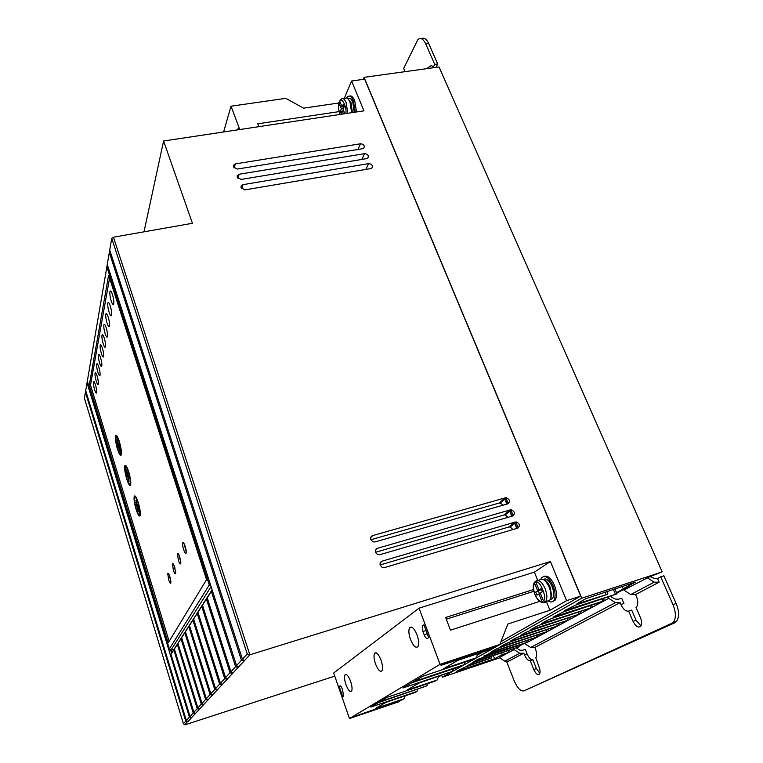 <?xml version="1.0" encoding="UTF-8"?>
<svg xmlns="http://www.w3.org/2000/svg" width="763" height="763" viewBox="0 0 763 763"><rect width="100%" height="100%" fill="white"/><g stroke="black" fill="none" stroke-linecap="round" stroke-linejoin="round"><path stroke-width="1.14" d="M347.604 98.513L350.961 102.404L352.401 112.581M550.8 599.108L552.526 598.554C554.186 595.741 554.033 591.707 552.069 586.461C549.045 580.214 546.098 577.868 543.208 579.441C545.783 579.975 548.082 582.522 550.104 587.081L551.687 595.817L549.741 600.3L546.804 601.301M535.702 592.069L540.481 589.933L535.702 592.069L536.952 595.15L538.945 593.919L542.045 601.54L542.76 602.427L545.488 602.207L546.842 601.397L545.183 601.902L543.39 600.729L540.28 593.089L542.293 591.84L541.024 588.731L539.021 589.99L541.253 589.284M368.634 163.616C371.8 163.959 372.935 165.38 372.048 167.879L370.684 168.613L244.952 189.873L241.079 187.746L241.098 186.038L243.016 184.646L368.634 163.616L365.792 169.443M360.527 143.778C363.598 144.093 364.752 145.466 363.989 147.917L362.549 148.718L237.264 169.062L233.411 166.944L233.392 165.38L235.357 163.902L360.527 143.778L357.876 149.472M346.64 98.045L347.394 96.911C349.397 95.137 351.39 96.434 353.374 100.802L355.224 112.161M356.531 111.961L354.681 100.611C353.031 96.872 351.285 95.375 349.444 96.128M540.977 579.06L541.749 577.667C545.297 574.873 549.074 577.591 553.099 585.822C555.55 592.422 555.741 597.381 553.671 600.71C552.393 602.226 550.733 602.379 548.664 601.168M544.038 576.427C547.596 575.121 551.077 578.106 554.501 585.374C556.952 591.964 557.143 596.933 555.063 600.262L552.793 601.521M364.571 153.668C367.69 153.992 368.834 155.394 368.014 157.865L366.602 158.637L241.089 179.439L237.236 177.321L237.236 175.681L239.172 174.241L364.571 153.668L361.824 159.429M503.055 505.192L500.213 502.979L506.384 497.753C509.961 499.565 510.39 501.606 507.691 503.866L375.024 541.949L372.954 541.844L370.77 539.651C370.255 537.667 370.885 536.313 372.678 535.597L505.22 497.838L499.069 503.055L370.808 539.737M507.996 517.333L505.163 514.93L511.42 509.837C514.92 511.706 515.33 513.757 512.641 515.979L379.745 554.72L377.532 554.567L375.482 552.412C374.948 550.419 375.587 549.055 377.38 548.32L510.161 509.913L503.923 514.996L375.444 552.307M512.955 529.551L510.151 526.966L516.484 522.006C519.918 523.923 520.299 525.974 517.619 528.168L384.495 567.577L382.158 567.376L380.212 565.269C379.688 563.256 380.317 561.883 382.12 561.139L515.12 522.064L508.807 527.023L380.117 564.963M608.254 597.219L608.731 598.335L604.401 600.681L552.994 617.143L563.104 612.06L616.99 593.862L564.782 610.524L575.264 605.24L607.501 594.291L578.612 603.361L577 603.657L585.85 598.659L635.341 582.15L623.209 588.759L631.344 586.098L653.424 574.825L581.74 598.202L442.387 677.163L441.739 675.427M504.782 661.159L519.727 653.262L523.8 653.204L508.759 661.111L504.782 661.159L499.298 657.601L509.131 652.279L502.283 654.587L494.624 658.746L456.179 671.545L464.858 667.158L491.553 657.964L489.951 658.278L489.493 657.077M410.504 639.432C408.691 634.12 408.386 630.238 409.578 627.777C411.705 625.86 414.185 628.226 417.027 634.864C418.849 640.205 419.164 644.106 417.971 646.576C415.806 648.464 413.317 646.089 410.504 639.432M375.52 663.934C373.889 658.984 373.574 655.436 374.585 653.29C376.369 651.745 378.505 654.015 380.995 660.1C382.644 665.078 382.969 668.636 381.958 670.782C380.136 672.298 377.99 670.019 375.52 663.934M345.954 684.64C344.456 680.005 344.142 676.743 345.01 674.854C346.536 673.605 348.405 675.77 350.608 681.378C352.115 686.032 352.439 689.304 351.571 691.192C350.026 692.432 348.147 690.248 345.954 684.64M348.023 98.875C349.702 97.645 351.285 98.723 352.792 102.137L354.223 112.314M552.526 598.554L550.485 599.584M109.119 312.286C107.898 308.023 107.497 304.866 107.917 302.844C108.47 301.929 109.262 302.978 110.292 306.001C111.512 310.293 111.913 313.45 111.493 315.472C110.94 316.387 110.139 315.319 109.119 312.286M107.078 323.159C105.885 318.963 105.494 315.892 105.895 313.927C106.429 313.049 107.202 314.108 108.212 317.093C109.414 321.299 109.805 324.389 109.405 326.345C108.871 327.222 108.088 326.154 107.078 323.159M111.226 301.023C109.977 296.673 109.576 293.45 110.015 291.352C110.587 290.388 111.398 291.447 112.447 294.508C113.697 298.877 114.097 302.1 113.658 304.199C113.077 305.152 112.275 304.094 111.226 301.023M105.113 333.66C103.949 329.54 103.558 326.526 103.94 324.628C104.464 323.789 105.218 324.847 106.21 327.794C107.383 331.934 107.774 334.947 107.392 336.836C106.868 337.685 106.105 336.617 105.113 333.66M103.215 343.798C102.07 339.745 101.689 336.807 102.051 334.967C102.557 334.156 103.301 335.215 104.273 338.133C105.428 342.196 105.819 345.143 105.447 346.984C104.941 347.785 104.197 346.726 103.215 343.798M101.384 353.593C100.258 349.616 99.877 346.745 100.23 344.962C100.716 344.18 101.441 345.238 102.404 348.128C103.53 352.115 103.921 355.005 103.568 356.779C103.072 357.551 102.347 356.493 101.384 353.593M99.61 363.074C98.503 359.173 98.122 356.35 98.465 354.623C98.942 353.879 99.648 354.929 100.602 357.78C101.708 361.71 102.089 364.533 101.746 366.259C101.269 367.003 100.554 365.944 99.61 363.074M97.893 372.249C96.806 368.405 96.434 365.649 96.758 363.97C97.225 363.255 97.922 364.304 98.847 367.127C99.934 370.99 100.315 373.756 99.982 375.425C99.524 376.14 98.818 375.081 97.893 372.249M96.224 381.138C95.165 377.351 94.793 374.652 95.108 373.021C95.556 372.334 96.243 373.384 97.159 376.178C98.217 379.964 98.599 382.683 98.284 384.304C97.826 384.991 97.139 383.932 96.224 381.138M94.612 389.74C93.572 386.021 93.2 383.369 93.506 381.786C93.944 381.128 94.612 382.168 95.518 384.934C96.558 388.672 96.93 391.324 96.634 392.897C96.186 393.565 95.518 392.506 94.612 389.74M168.623 579.689L167.755 573.566C168.242 572.889 168.976 574.034 169.977 576.971L170.845 583.113C170.368 583.771 169.624 582.636 168.623 579.689M169.071 574.615L170.941 581.664M173.354 570.199L172.476 563.895C172.972 563.17 173.745 564.324 174.784 567.338L175.662 573.662C175.156 574.377 174.384 573.223 173.354 570.199M173.811 564.849L175.776 572.298M178.342 560.195L177.445 553.68C177.979 552.917 178.78 554.081 179.849 557.171L180.745 563.695C180.211 564.458 179.41 563.285 178.342 560.195M178.809 554.558L180.869 562.407M183.616 549.618C182.7 546.518 182.405 544.286 182.71 542.894C183.273 542.073 184.102 543.246 185.209 546.413C186.124 549.513 186.43 551.754 186.124 553.146C185.552 553.967 184.722 552.784 183.616 549.618M184.093 543.676L186.258 551.945M136.062 509.283C134.317 503.189 133.706 498.868 134.231 496.312C135.099 495.044 136.453 497.161 138.294 502.664C140.049 508.797 140.669 513.137 140.144 515.693C139.257 516.942 137.893 514.806 136.062 509.283M135.471 496.312L135.356 497.285M136.052 503.647L136.176 504.248M126.687 478.935C124.932 472.793 124.321 468.425 124.846 465.831C125.685 464.581 126.992 466.603 128.756 471.906C130.521 478.086 131.141 482.474 130.616 485.058C129.758 486.298 128.442 484.257 126.687 478.935M126.086 465.85L125.971 466.803M126.648 473.203L126.801 473.928M117.464 449.083C115.699 442.883 115.089 438.467 115.614 435.835C116.424 434.605 117.683 436.541 119.371 441.643C121.145 447.871 121.765 452.306 121.241 454.939C120.411 456.15 119.152 454.195 117.464 449.083M116.844 435.873L116.729 436.817M117.397 443.255L117.569 444.095M136.205 508.854L135.099 504.524L137.025 506.842L138.446 511.849L137.75 507.71L139.724 510.085L139.743 514.396C138.98 515.521 137.798 513.671 136.205 508.854M138.542 507.509L136.434 504.19L135.099 504.524M126.82 478.477L125.723 474.195L127.583 476.331L128.985 481.272L128.279 477.123L130.187 479.307L130.225 483.78C129.491 484.886 128.356 483.122 126.82 478.477M129.081 476.923L127.049 473.871L125.723 474.195M117.588 448.587L116.501 444.352L118.294 446.307L119.677 451.181L118.961 447.032L120.802 449.026L120.859 453.661C120.153 454.758 119.057 453.069 117.588 448.587M119.772 446.841L117.817 444.037L116.501 444.352M364.666 79.171L580.672 596.084L566.594 600.662L550.39 561.511L249.854 654.797L113.468 237.207L192.429 223.282L163.578 141.012L363.951 110.845L351.6 81.002L364.666 79.171M506.384 497.753L505.22 497.838M511.42 509.837L510.161 509.913M516.484 522.006L515.12 522.064M427.728 683.619L426.794 685.87L379.783 701.76L387.413 697.22L435.215 681.092L437.132 680.005L438.601 676.476L441.882 675.369M477.295 655.14L482.779 652.012M500.929 641.635L580.672 596.084M566.594 600.662L549.942 610.276L507.872 624.02L499.813 644.468L496.761 646.204L443.265 664.001L441.024 665.336L494.29 647.596L491.849 648.989L458.058 660.243L443.313 668.855L476.207 657.859L473.937 659.146L422.521 676.342L413.489 681.712L463.98 664.783L461.825 666.004L411.534 682.875L402.959 687.978L452.364 671.373L418.944 683.085L406.545 690.324L437.132 680.005M363.169 79.381L364.056 77.34L581.74 598.202M338.801 102.995L303.588 108.165L285.81 98.351L231.027 106.191L239.773 129.538M351.6 81.002L344.094 98.818M163.578 141.012L144.007 231.818M85.427 392.163L84.397 398.2L183.406 723.734L185.752 721.169L85.427 392.163L86.2 392.325M107.268 264.503L85.437 392.163M109.319 252.467L107.259 264.484L236.549 665.641L241.442 660.281L109.319 252.467L110.568 252.62M109.738 250.054L109.328 252.458M113.468 237.207L111.732 238.323L109.729 250.035L242.434 659.203L247.231 653.958L249.854 654.797L243.998 661.111L241.442 660.281M111.732 238.323L247.231 653.958M550.39 561.511L534.377 572.145L419.04 608.168L333.679 673.014L349.464 718.546L440.079 664.335L499.813 644.468M85.685 390.637L186.344 720.52L187.879 721.655L243.998 661.111L243.721 660.253M187.879 721.655L185.752 721.169M334.757 676.113L184.913 724.85L187.536 721.397M538.192 599.966L538.878 601.654M546.461 601.74L549.942 610.276M534.377 572.145L537.629 580.128M500.213 502.979L499.069 503.055M505.163 514.93L503.923 514.996M510.151 526.966L508.807 527.023M400.823 700.262L398.668 701.817L349.464 718.546M405.182 695.837L403.913 698.841L402.273 699.776L356.14 715.818L400.642 700.692M417.819 689.323L416.913 691.469L415.167 692.461L385.906 702.38L375.329 708.55L403.913 698.841M426.794 685.87L378.133 702.742L370.856 707.072L416.913 691.469M453.403 668.827L452.364 671.373M465.068 662.103L463.98 664.783M477.896 653.633L476.207 657.859M494.558 646.938L494.29 647.596M539.765 601.368L450.475 630.171L445.649 617.477L533.48 589.551M419.04 608.168L440.079 664.335M442.387 677.163L499.546 657.906M489.951 658.278L466.87 666.032L472.917 662.637L519.422 646.709L475.235 661.34L473.709 661.693L478.191 659.156L524.763 643.333M483.732 656.037L527.977 642.074M483.904 656.476L490.399 652.832L537.6 636.867L528.73 641.664M492.717 650.992L492.898 651.44L537.6 636.867M492.898 651.44L491.353 651.774L496.179 649.046L499.631 647.663L547.567 631.468L538.373 636.447M502.035 645.756L502.216 646.204L547.567 631.468M548.368 631.03L557.906 625.87L509.207 642.284L505.678 643.714L500.662 646.547L502.216 646.204M511.715 640.319L511.897 640.777L557.906 625.87M558.745 625.412L568.635 620.052L519.155 636.704L515.54 638.164L510.333 641.111L511.897 640.777M521.758 634.673L521.949 635.14L568.635 620.052M521.949 635.14L520.376 635.474L525.793 632.403L529.493 630.906L579.785 614.015L569.503 619.585M532.202 628.807L532.393 629.284L579.785 614.015M532.393 629.284L530.819 629.609L536.456 626.413L540.252 624.878L591.373 607.739L580.681 613.528M543.065 622.694L543.266 623.19L591.373 607.739M543.266 623.19L541.682 623.505L547.557 620.176L551.439 618.602L603.428 601.215L592.307 607.234M604.401 600.681L603.428 601.215M364.056 77.34L439.03 66.944L662.15 571.83L653.424 574.825M339.068 111.617L257.78 123.787L258.876 126.668M237.713 129.853L238.151 128.384L238.647 129.71M223.597 131.98L231.027 106.191M186.344 720.52L189.424 717.163L87.039 382.759L87.84 382.921M89.233 385.382L108.613 275.185L206.554 579.651L168.184 642.951L89.233 385.382L90.501 385.105L169.157 641.359M87.306 381.176L169.357 648.989L209.281 584.935L106.868 266.812L108.06 266.974M242.434 659.203L244.332 660.758M236.549 665.641L238.409 667.148M232.753 673.243L230.931 671.783L235.605 666.671L211.351 591.344L212.143 589.904M237.827 666.681L238.085 667.491L235.605 666.671M232.2 672.804L232.448 673.567L230.025 672.766L225.562 677.639L227.355 679.07M226.83 678.65L227.069 679.375L224.703 678.584L220.44 683.247L222.195 684.63M221.699 684.239L221.919 684.936L219.62 684.144L215.538 688.607L217.255 689.962M216.787 689.59L216.997 690.248L214.746 689.475L210.836 693.748L212.534 695.064M212.085 694.712L212.276 695.331L210.083 694.568L206.334 698.67L207.994 699.948M207.565 699.623L207.755 700.215L205.609 699.461L202.014 703.391L203.645 704.64M203.235 704.335L203.416 704.898L201.318 704.154L197.865 707.93L199.467 709.151M199.076 708.856L199.248 709.39L197.197 708.665L193.878 712.289L195.452 713.481M195.08 713.195L195.242 713.71L193.23 712.995L190.035 716.486L191.589 717.649M191.236 717.382L189.424 717.163M183.406 723.734L184.913 724.85M340.184 685.87L339.955 685.947C340.66 685.737 341.462 686.776 342.358 689.084L343.731 696.218L342.835 696.905L339.201 686.509L340.603 686.051M339.955 685.947L339.201 686.509M424.104 634.711L422.912 631.545L422.483 625.927L423.913 624.811L428.692 637.582L427.499 638.393C426.412 638.765 425.277 637.534 424.104 634.711L427.242 633.71M446.298 619.194L533.833 591.296M623.209 588.759L622.217 586.442M615.407 594.119L613.366 589.332M602.818 600.948L602.093 599.241M590.715 607.52L590.028 605.879M579.088 613.824L578.44 612.26M567.91 619.89L567.29 618.392M557.143 625.727L556.561 624.287M546.775 631.354L546.222 629.971M536.79 636.771L536.246 635.445M527.147 642.007L526.632 640.72M517.848 647.053L517.352 645.822M521.072 644.573L519.021 645.689L519.393 646.643M494.624 658.746L493.461 655.751M502.283 654.587L501.663 652.994M519.727 653.262L514.081 649.599L509.131 652.279L508.501 650.696M506.556 661.378L514.233 680.987C517.4 688.15 520.643 691.45 523.962 690.877L673.271 622.618C676.152 618.268 676.056 612.269 672.966 604.62L660.71 576.838L657.496 578.545L654.11 578.411L650.248 576.542L662.15 571.83M631.344 586.098L623.915 590.114L630.753 594.549L635.569 594.549L659.108 582.198L654.139 582.179L647.043 577.591M426.755 68.556L431.696 65.265L432.783 67.735M170.559 649.933L171.561 653.195M109.557 278.114L90.501 385.105M210.664 585.335L209.281 584.935M169.357 648.989L170.912 650.21L211.074 586.604M211.351 591.344L207.221 597.782L230.931 671.783M230.025 672.766L206.43 599.022L202.481 605.173L225.562 677.639M224.703 678.584L201.728 606.366L197.951 612.25L220.44 683.247M219.62 684.144L197.226 613.385L193.611 619.022L215.538 688.607M214.746 689.475L192.915 620.109L189.453 625.507L210.836 693.748M210.083 694.568L188.776 626.557L185.457 631.735L206.334 698.67M205.609 699.461L184.818 632.746L181.623 637.715L202.014 703.391M201.318 704.154L181.003 638.679L177.941 643.467L197.865 707.93M197.197 708.665L177.35 644.392L174.403 648.989L193.878 712.289M193.23 712.995L173.83 649.876L170.988 654.311L190.035 716.486M528.702 641.597L528.149 640.214M513.814 648.922L514.081 649.599M523.8 653.204L524.429 654.778L527.08 653.881L525.278 649.351L522.626 650.248L519.851 650.181L516.465 648.006M657.496 578.545L659.108 582.198M635.569 594.549L636.38 596.418C638.164 600.977 638.221 604.468 636.561 606.9L636.008 607.386L640.472 617.744C641.95 621.473 642.007 624.344 640.653 626.366C638.211 628.054 635.674 626.375 633.042 621.349L628.655 611.096C625.832 611.535 623.247 609.332 620.901 604.487L623.934 603.476L621.673 598.202L618.64 599.203L615.436 599.089L611.783 597.334L611.287 596.218M527.08 653.881C528.931 658.04 530.886 660.024 532.936 659.823L536.427 668.588L533.757 669.504C535.75 673.729 537.619 675.293 539.355 674.196L539.355 674.196C540.357 672.642 540.252 670.229 539.05 666.938L535.817 657.82C537.038 655.97 536.923 653.033 535.473 649.017L534.834 647.425L620.119 602.656L620.901 604.487M533.757 669.504L530.266 660.739C528.225 660.93 526.279 658.946 524.429 654.778M623.915 590.114L623.4 588.912L616.514 592.66M405.067 71.598L403.684 68.403L417.924 39.523C420.661 37.406 423.246 38.846 425.678 43.844L434.738 64.378L433.041 67.707M212.104 589.809L171.723 652.861L170.912 650.21L174.031 649.275M207.221 597.782L207.794 596.647M206.43 599.022L207.746 596.618M171.723 652.861L170.988 654.311M173.83 649.876L174.403 648.989M177.35 644.392L177.941 643.467M181.003 638.679L181.623 637.715M184.818 632.746L185.457 631.735M188.776 626.557L189.453 625.507M192.915 620.109L193.611 619.022M197.226 613.385L197.951 612.25M201.728 606.366L202.481 605.173M523.752 643.676L519.202 646.147M660.71 576.838L663.905 575.788L676.161 603.533C679.261 611.153 679.356 617.143 676.447 621.511L674.692 622.837L523.962 690.877M536.427 668.588L539.822 673.328M628.655 611.096L631.707 610.076L636.104 620.309L640.987 625.898M532.936 659.823L530.266 660.739M524.915 643.734L530.676 647.463L534.834 647.425M620.119 602.656L615.407 602.665L608.731 598.335M616.742 593.194L623.629 589.456M425.678 43.844L428.644 43.453L437.714 63.968L434.738 64.378M428.644 43.453C426.412 38.808 423.99 37.244 421.367 38.741M437.714 63.968L435.988 67.325M139.677 514.539L140.239 515.34M130.158 483.914L130.711 484.715M120.802 453.785L121.336 454.586M343.484 113.925L342.349 111.14L341.233 113.754L340.269 111.398L341.385 108.775L339.02 102.986L339.916 101.593M135.48 497.39L136.033 497.114M137.75 507.71L139.095 507.366L139.667 508.053M126.086 466.899L126.629 466.641M128.279 477.123L129.615 476.789L130.149 477.39M118.961 447.032L120.783 447.232M535.922 581.072L534.596 583.247L537.686 590.829M539.021 589.99L535.922 582.398L536.685 580.395L537.896 580.014M347.775 113.277L346.173 102.69C344.447 98.856 342.721 97.721 340.994 99.276L339.764 101.221L342.129 107.02L343.245 104.369L344.218 106.734L343.092 109.386L344.857 113.716M136.596 504.295L135.909 500.27L137.311 505.154L139.276 507.5C137.426 499.965 135.871 496.675 134.622 497.61L134.65 501.968L137.149 504.152M138.265 510.781L137.712 510.924M138.37 506.498L137.025 506.842M127.144 473.775L126.458 469.75L127.841 474.567L129.739 476.713C127.936 469.369 126.439 466.164 125.227 467.109L125.266 471.639L127.688 473.642M128.813 480.27L128.279 480.404M128.918 475.998L127.583 476.331M119.524 450.256L118.999 450.389M119.629 445.983L118.294 446.307M117.855 443.751L117.168 439.717L118.523 444.467L120.354 446.441C118.608 439.259 117.149 436.15 115.986 437.104L116.043 441.796L118.379 443.627M344.208 106.715L342.129 107.02M343.321 109.948L342.864 111.017L340.269 111.398M341.385 108.775L343.484 108.46M343.722 110.931L342.349 111.14M343.35 106.839L343.751 107.821M539.527 593.728L538.487 591.182M538.945 593.919L540.423 593.442M343.522 98.904L344.809 98.713C346.555 97.159 348.29 98.303 350.017 102.128L351.609 112.705M538.287 580.433L539.327 580.109C542.417 577.667 545.717 580.052 549.226 587.262C551.372 593.042 551.544 597.381 549.741 600.3L545.44 601.854M340.069 114.44L340.012 114.316C338.6 110.387 338.267 106.61 339.02 102.986M542.045 601.54C539.498 601.568 537.152 599.193 535.006 594.425C533.203 589.475 533.06 585.746 534.596 583.247M543.647 602.722L541.854 602.312M606.06 594.377L605.069 592.04M536.685 580.395C539.67 580.08 542.474 582.808 545.097 588.578C547.243 594.367 547.414 598.717 545.631 601.625L545.183 601.912M241.661 188.709L243.016 184.646M234.069 167.974L235.357 163.902M237.856 178.313L239.172 174.241M370.646 537.715L372.678 535.597M375.386 550.314L377.38 548.32M380.174 562.989L382.12 561.139M578.392 602.846L578.612 603.361M566.165 609.713L566.375 610.219M517.037 528.339L514.634 522.445M512.059 516.141L509.674 510.304M507.109 504.028L504.744 498.239M505.888 497.734L508.292 503.609M510.819 509.808L513.241 515.712M515.788 521.949L518.22 527.901M554.386 616.342L554.587 616.838M422.74 625.65L424.066 625.231M426.059 630.534L422.912 631.545M636.104 620.309L633.042 621.349M676.161 603.533L672.966 604.62M671.516 623.934L674.692 622.837M339.764 101.221C341.156 96.148 347.308 106.839 345.782 113.582M535.922 582.398C539.584 578.85 547.891 599.146 543.39 600.729M534.548 582.045C533.49 584.401 531.964 585.746 534.882 594.52C537.085 599.556 539.708 602.198 542.76 602.427M553.671 600.71L555.063 600.262M607.834 593.919L606.804 591.478M491.715 657.782L491.219 656.504M411.648 627.119L409.578 627.777M376.159 652.785L374.585 653.29M346.24 674.454L345.01 674.854M108.727 302.682L107.917 302.844M106.667 313.774L105.895 313.927M110.873 291.18L110.025 291.352M104.665 324.485L103.94 324.628M102.747 334.833L102.051 334.967M100.888 344.828L100.23 344.962M99.085 354.49L98.465 354.623M97.349 363.846L96.758 363.97M95.671 372.907L95.108 373.021M94.04 381.672L93.506 381.796M168.28 573.414L167.755 573.566M173.048 563.733L172.476 563.895M178.075 553.518L177.445 553.68M183.387 542.712L182.71 542.894M135.223 496.064L134.231 496.312M125.838 465.592L124.846 465.831M116.596 435.597L115.614 435.835M630.753 594.549L654.139 582.179M424.133 625.402L422.483 625.927M616.971 593.728L614.883 588.836M516.761 528.425L514.396 522.636M511.773 516.227L509.436 510.504M506.823 504.114L504.515 498.439M604.382 600.557L603.609 598.745M592.279 607.119L591.554 605.383M580.653 613.423L579.966 611.754M569.475 619.489L568.817 617.887M558.707 625.326L558.077 623.781M548.339 630.944L547.739 629.465M538.344 636.361L537.762 634.94M530.676 647.472L615.407 602.665M673.271 622.618L676.447 621.511M339.936 114.46C338.429 110.32 338.104 106.267 338.972 102.309M140.363 514.233L139.743 514.396M130.835 483.628L130.225 483.78M121.46 453.518L120.859 453.661M117.321 436.798L116.834 436.903"/></g></svg>
